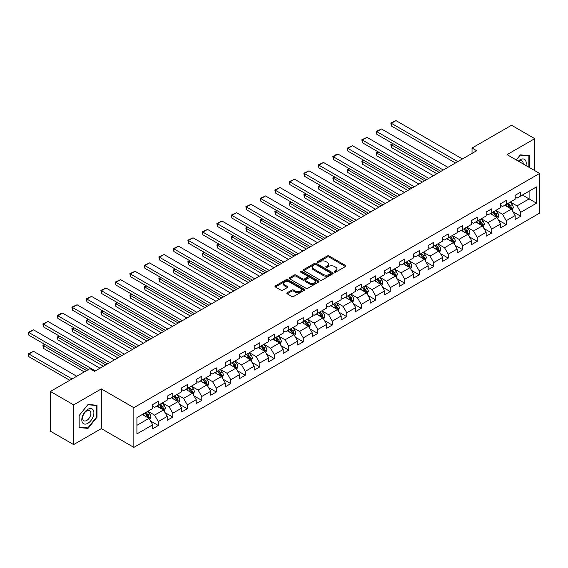 <?xml version="1.0" encoding="UTF-8"?>
<svg xmlns="http://www.w3.org/2000/svg" width="568" height="568" viewBox="0 0 568 568"><rect width="100%" height="100%" fill="white"/><g stroke="black" fill="none" stroke-linecap="round" stroke-linejoin="round"><path stroke-width="0.85" d="M334.524 272.107A0.902 0.518 0 0 0 335.802 272.107L345.493 266.513A1.292 0.745 0 0 0 345.869 265.987A1.292 0.745 0 0 0 345.493 265.462L329.071 255.983A1.292 0.745 0 0 0 327.246 255.983L317.555 261.578A0.902 0.518 0 0 0 317.292 261.947A0.902 0.518 0 0 0 317.555 262.317A0.902 0.518 0 0 0 318.833 262.317L320.089 261.592A4.125 2.386 0 0 1 325.925 261.592L327.296 262.38A4.125 2.386 0 0 1 328.503 264.063A4.125 2.386 0 0 1 327.296 265.753L326.039 266.477A0.902 0.518 0 0 0 325.776 266.839A0.902 0.518 0 0 0 326.039 267.209A0.902 0.518 0 0 0 327.317 267.209L328.567 266.484A4.125 2.386 0 0 1 334.41 266.484L335.773 267.279A4.125 2.386 0 0 1 336.987 268.962A4.125 2.386 0 0 1 335.773 270.645L334.524 271.369A0.902 0.518 0 0 0 334.254 271.738A0.902 0.518 0 0 0 334.524 272.107L334.524 271.369M287.202 292.74A1.292 0.745 0 0 0 286.826 293.265A1.292 0.745 0 0 0 287.202 293.791L291.81 296.453A1.292 0.745 0 0 0 293.635 296.453L304.398 290.241A1.292 0.745 0 0 0 304.775 289.716A1.292 0.745 0 0 0 304.398 289.183L287.976 279.704A1.292 0.745 0 0 0 286.151 279.704L275.388 285.924A1.292 0.745 0 0 0 275.011 286.45A1.292 0.745 0 0 0 275.388 286.975L280.954 290.184A1.292 0.745 0 0 0 282.779 290.184L287.387 287.529A1.292 0.745 0 0 0 287.763 287.003A1.292 0.745 0 0 0 287.387 286.471L284.625 284.88A3.451 1.995 0 0 1 283.617 283.475A3.451 1.995 0 0 1 285.747 281.629A3.451 1.995 0 0 1 289.502 282.062L300.316 288.303A3.451 1.995 0 0 1 301.324 289.716A3.451 1.995 0 0 1 299.194 291.554A3.451 1.995 0 0 1 295.431 291.121L293.635 290.085A1.292 0.745 0 0 0 291.81 290.085L287.202 292.74L287.202 293.791M101.324 388.902L73.634 404.892L50.396 391.473L50.396 431.183L73.634 444.595L101.324 428.606L133.849 447.385L133.849 407.682L101.324 388.902L101.324 428.606M534.765 170.634L534.765 138.656L507.075 154.645L539.6 173.425L133.849 407.682M534.765 138.656L511.534 125.244L472.036 148.042L472.036 153.41M50.396 391.473L89.893 368.675L94.544 371.358L476.687 150.726L472.036 148.042M320.174 280.074A1.292 0.745 0 0 0 321.999 280.074L332.763 273.861A1.292 0.745 0 0 0 333.146 273.336A1.292 0.745 0 0 0 332.763 272.81L316.348 263.325A1.292 0.745 0 0 0 314.523 263.325L303.759 269.544A1.292 0.745 0 0 0 303.383 270.07A1.292 0.745 0 0 0 303.759 270.595L320.174 280.074M300.969 272.306A0.902 0.518 0 0 1 301.885 272.434L318.563 282.062L307.813 288.267A1.292 0.745 0 0 1 305.996 288.267L289.574 278.781L294.181 276.147L294.181 275.068L289.574 277.731A1.292 0.745 0 0 0 289.197 278.256A1.292 0.745 0 0 0 289.574 278.781L289.574 277.731M294.181 276.147A1.292 0.745 0 0 1 296.006 276.147L296.006 275.068A1.292 0.745 0 0 0 294.181 275.068M296.006 275.068L302.666 278.916A1.292 0.745 0 0 0 304.491 278.916L307.544 277.149A1.292 0.745 0 0 0 307.92 276.623A1.292 0.745 0 0 0 307.544 276.098L300.607 272.093A0.902 0.518 0 0 1 300.344 271.724A0.902 0.518 0 0 1 300.905 271.248A0.902 0.518 0 0 1 301.885 271.362L318.584 280.997A1.292 0.745 0 0 1 318.96 281.522A1.292 0.745 0 0 1 318.584 282.048L318.584 280.997M133.849 447.385L539.6 213.128L539.6 173.425M150.534 421.016L158.294 425.496L158.294 421.577L167.212 416.422L167.212 420.341L172.793 417.125L172.793 413.206L181.71 408.058L181.71 411.97L187.291 408.754L187.291 404.835L196.209 399.687L196.209 403.6L201.789 400.383L201.789 396.464L210.707 391.316L210.707 395.229L216.287 392.012L216.287 388.093L225.205 382.946L225.205 386.865L230.778 383.641L230.778 379.722L239.703 374.575L239.703 378.494L245.277 375.27L245.277 371.358L254.201 366.204L254.201 370.123L259.775 366.9L259.775 362.987L268.7 357.833L268.7 361.752L274.273 358.529L274.273 354.617L283.198 349.462L283.198 353.381L288.771 350.165L288.771 346.246L297.696 341.091L297.696 345.01L303.269 341.794L303.269 337.875L312.194 332.727L312.194 336.639L317.768 333.423L317.768 329.504L326.692 324.356L326.692 328.269L332.266 325.052L332.266 321.133L341.183 315.986L341.183 319.898L346.764 316.681L346.764 312.762L355.682 307.615L355.682 311.534L361.262 308.31L361.262 304.391L370.18 299.244L370.18 303.163L375.76 299.939L375.76 296.027L384.678 290.873L384.678 294.792L390.259 291.569L390.259 287.656L399.176 282.502L399.176 286.421L404.757 283.198L404.757 279.286L413.674 274.131L413.674 278.05L419.248 274.834L419.248 270.915L428.173 265.76L428.173 269.679L433.746 266.463L433.746 262.544L442.671 257.389L442.671 261.308L448.244 258.092L448.244 254.173L457.169 249.025L457.169 252.938L462.742 249.721L462.742 245.802L471.667 240.654L471.667 244.567L477.241 241.35L477.241 237.431L486.165 232.284L486.165 236.196L491.739 232.979L491.739 229.06L500.664 223.913L500.664 227.832L506.237 224.608L506.237 220.689L515.162 215.542L515.162 219.461L520.735 216.238L520.735 212.326L536.533 203.202L536.533 186.893L529.099 191.182L529.099 198.906L536.533 203.202M158.294 425.496L152.714 428.712L152.714 424.793L136.916 433.916L136.916 417.608L152.714 408.484L152.714 404.565L158.294 401.349L158.294 405.268L167.212 400.113L167.212 396.194L172.793 392.978L172.793 396.897L181.71 391.743L181.71 387.83L187.291 384.607L187.291 388.526L196.209 383.372L196.209 379.459L201.789 376.236L201.789 380.155L210.707 375.001L210.707 371.089L216.287 367.865L216.287 371.784L225.205 366.637L225.205 362.718L230.778 359.494L230.778 363.413L239.703 358.266L239.703 354.347L245.277 351.13L245.277 355.043L254.201 349.895L254.201 345.976L259.775 342.76L259.775 346.672L268.7 341.524L268.7 337.605L274.273 334.389L274.273 338.301L283.198 333.153L283.198 329.234L288.771 326.018L288.771 329.937L297.696 324.782L297.696 320.863L303.269 317.647L303.269 321.566L312.194 316.411L312.194 312.492L317.768 309.276L317.768 313.195L326.692 308.041L326.692 304.128L332.266 300.905L332.266 304.824L341.183 299.67L341.183 295.758L346.764 292.534L346.764 296.453L355.682 291.299L355.682 287.387L361.262 284.163L361.262 288.082L370.18 282.935L370.18 279.016L375.76 275.799L375.76 279.712L384.678 274.564L384.678 270.645L390.259 267.429L390.259 271.341L399.176 266.193L399.176 262.274L404.757 259.058L404.757 262.97L413.674 257.822L413.674 253.903L419.248 250.687L419.248 254.599L428.173 249.451L428.173 245.532L433.746 242.316L433.746 246.235L442.671 241.081L442.671 237.161L448.244 233.945L448.244 237.864L457.169 232.71L457.169 228.797L462.742 225.574L462.742 229.493L471.667 224.339L471.667 220.427L477.241 217.203L477.241 221.122L486.165 215.968L486.165 212.056L491.739 208.832L491.739 212.751L500.664 207.604L500.664 203.685L506.237 200.461L506.237 204.381L515.162 199.233L515.162 195.314L520.735 192.098L520.735 196.01L536.533 186.893M156.803 406.12L163.499 409.99L154.574 415.137L147.886 411.275M152.714 406.34L154.574 407.412L158.294 405.268M154.574 415.137L158.294 421.577M163.499 409.99L167.212 416.422M171.302 397.756L177.997 401.619L169.072 406.766L162.384 402.904M167.212 397.969L169.072 399.041L172.793 396.897M169.072 406.766L172.793 413.206M177.997 401.619L181.71 408.058M185.8 389.385L192.495 393.248L183.571 398.395L176.882 394.533M181.71 389.598L183.571 390.67L187.291 388.526M183.571 398.395L187.291 404.835M192.495 393.248L196.209 399.687M200.298 381.014L206.993 384.877L198.069 390.024L191.381 386.162M196.209 381.227L198.069 382.3L201.789 380.155M198.069 390.024L201.789 396.464M206.993 384.877L210.707 391.316M214.796 372.644L221.492 376.506L212.567 381.66L205.879 377.791M210.707 372.856L212.567 373.929L216.287 371.784M212.567 381.66L216.287 388.093M221.492 376.506L225.205 382.946M229.294 364.273L235.983 368.135L227.065 373.29L220.37 369.42M225.205 364.486L227.065 365.558L230.778 363.413M227.065 373.29L230.778 379.722M235.983 368.135L239.703 374.575M243.793 355.902L250.481 359.764L241.563 364.919L234.868 361.056M239.703 356.115L241.563 357.187L245.277 355.043M241.563 364.919L245.277 371.358M250.481 359.764L254.201 366.204M258.291 347.531L264.979 351.393L256.061 356.548L249.366 352.685M254.201 347.744L256.061 348.823L259.775 346.672M256.061 356.548L259.775 362.987M264.979 351.393L268.7 357.833M272.789 339.16L279.477 343.022L270.56 348.177L263.864 344.314M268.7 339.38L270.56 340.452L274.273 338.301M270.56 348.177L274.273 354.617M279.477 343.022L283.198 349.462M287.287 330.789L293.976 334.659L285.058 339.806L278.363 335.944M283.198 331.009L285.058 332.081L288.771 329.937M285.058 339.806L288.771 346.246M293.976 334.659L297.696 341.091M301.786 322.425L308.474 326.288L299.549 331.435L292.861 327.573M297.696 322.638L299.549 323.71L303.269 321.566M299.549 331.435L303.269 337.875M308.474 326.288L312.194 332.727M316.284 314.054L322.972 317.917L314.047 323.064L307.359 319.202M312.194 314.267L314.047 315.339L317.768 313.195M314.047 323.064L317.768 329.504M322.972 317.917L326.692 324.356M330.775 305.683L337.47 309.546L328.545 314.693L321.857 310.831M326.692 305.896L328.545 306.969L332.266 304.824M328.545 314.693L332.266 321.133M337.47 309.546L341.183 315.986M345.273 297.312L351.968 301.175L343.044 306.322L336.355 302.46M341.183 297.525L343.044 298.598L346.764 296.453M343.044 306.322L346.764 312.762M351.968 301.175L355.682 307.615M359.771 288.942L366.466 292.804L357.542 297.959L350.854 294.089M355.682 289.155L357.542 290.227L361.262 288.082M357.542 297.959L361.262 304.391M366.466 292.804L370.18 299.244M374.269 280.571L380.965 284.433L372.04 289.588L365.352 285.725M370.18 280.784L372.04 281.856L375.76 279.712M372.04 289.588L375.76 296.027M380.965 284.433L384.678 290.873M388.768 272.2L395.463 276.062L386.538 281.217L379.85 277.354M384.678 272.413L386.538 273.492L390.259 271.341M386.538 281.217L390.259 287.656M395.463 276.062L399.176 282.502M403.266 263.829L409.961 267.691L401.036 272.846L394.341 268.983M399.176 264.049L401.036 265.121L404.757 262.97M401.036 272.846L404.757 279.286M409.961 267.691L413.674 274.131M417.764 255.458L424.452 259.327L415.535 264.475L408.839 260.613M413.674 255.678L415.535 256.75L419.248 254.599M415.535 264.475L419.248 270.915M424.452 259.327L428.173 265.76M432.262 247.094L438.95 250.957L430.033 256.104L423.337 252.242M428.173 247.307L430.033 248.379L433.746 246.235M430.033 256.104L433.746 262.544M438.95 250.957L442.671 257.389M446.76 238.723L453.449 242.586L444.531 247.733L437.836 243.871M442.671 238.936L444.531 240.008L448.244 237.864M444.531 247.733L448.244 254.173M453.449 242.586L457.169 249.025M461.259 230.352L467.947 234.215L459.029 239.362L452.334 235.5M457.169 230.565L459.029 231.637L462.742 229.493M459.029 239.362L462.742 245.802M467.947 234.215L471.667 240.654M475.757 221.981L482.445 225.844L473.527 230.991L466.832 227.129M471.667 222.194L473.527 223.267L477.241 221.122M473.527 230.991L477.241 237.431M482.445 225.844L486.165 232.284M490.255 213.611L496.943 217.473L488.019 222.628L481.33 218.758M486.165 213.824L488.019 214.896L491.739 212.751M488.019 222.628L491.739 229.06M496.943 217.473L500.664 223.913M504.753 205.24L511.441 209.102L502.517 214.257L495.829 210.394M500.664 205.453L502.517 206.525L506.237 204.381M502.517 214.257L506.237 220.689M511.441 209.102L515.162 215.542M522.404 195.044L529.099 198.906L517.015 205.886L510.327 202.023M515.162 197.082L517.015 198.161L520.735 196.01M517.015 205.886L520.735 212.326M73.634 404.892L73.634 444.595M136.916 425.333L149.001 418.353L142.305 414.491M149.001 418.353L152.714 424.793M512.975 211.757L520.735 216.238M498.477 220.128L506.237 224.608M483.979 228.499L491.739 232.979M469.48 236.87L477.241 241.35M454.982 245.241L462.742 249.721M440.484 253.612L448.244 258.092M425.986 261.983L433.746 266.463M411.488 270.354L419.248 274.834M396.996 278.718L404.757 283.198M382.498 287.089L390.259 291.569M368 295.459L375.76 299.939M353.502 303.83L361.262 308.31M339.004 312.201L346.764 316.681M324.505 320.572L332.266 325.052M310.007 328.943L317.768 333.423M295.509 337.314L303.269 341.794M281.011 345.685L288.771 350.165M266.513 354.049L274.273 358.529M252.014 362.419L259.775 366.9M237.516 370.79L245.277 375.27M223.025 379.161L230.778 383.641M208.527 387.532L216.287 392.012M194.029 395.903L201.789 400.383M179.531 404.274L187.291 408.754M165.032 412.645L172.793 417.125M529.333 167.496L529.333 155.667L520.366 154.865L516.269 159.956L520.174 155.128L528.865 155.909L528.865 167.226M79.066 427.583L88.033 428.386L97 417.224L97 405.268L88.033 404.466L79.066 415.627L79.066 427.583M96.539 416.955L97 417.224M87.089 427.839L88.033 428.386M334.886 272.235L335.773 271.724A4.125 2.386 0 0 0 336.987 270.034L336.987 268.962M328.503 264.063L328.503 265.135A4.125 2.386 0 0 1 327.296 266.825L326.401 267.336M345.472 266.527L329.071 257.055A1.292 0.745 0 0 0 327.246 257.055L317.917 262.444M332.749 273.868L316.348 264.397A1.292 0.745 0 0 0 314.523 264.397L303.774 270.602M330.484 273.705A0.902 0.518 0 0 0 330.746 273.336A0.902 0.518 0 0 0 330.484 272.967L316.071 264.645A0.902 0.518 0 0 0 314.793 264.645L313.472 265.405A4.125 2.386 0 0 0 312.265 267.095A4.125 2.386 0 0 0 313.472 268.778L323.327 274.465A4.125 2.386 0 0 0 329.163 274.465L330.484 273.705L330.484 274.777A0.902 0.518 0 0 0 330.746 274.408L330.746 273.336M312.265 267.095L312.265 268.167A4.125 2.386 0 0 0 313.472 269.85L313.472 268.778M330.484 274.777L329.163 275.537A4.125 2.386 0 0 1 323.327 275.537L313.472 269.85M296.006 276.147L302.666 279.988A1.292 0.745 0 0 0 304.491 279.988L307.544 278.228A1.292 0.745 0 0 0 307.92 277.695L307.92 276.623M309.574 282.907A3.451 1.995 0 0 0 313.33 283.34A3.451 1.995 0 0 0 315.467 281.494A3.451 1.995 0 0 0 314.452 280.088L310.646 277.887A1.292 0.745 0 0 0 308.822 277.887L305.761 279.655A1.292 0.745 0 0 0 305.385 280.18A1.292 0.745 0 0 0 305.761 280.706L309.574 282.907L309.574 283.979A3.451 1.995 0 0 0 313.33 284.412A3.451 1.995 0 0 0 315.467 282.573L315.467 281.494M305.385 280.18L305.385 281.252A1.292 0.745 0 0 0 305.761 281.778L305.761 280.706M309.574 283.979L305.761 281.778M301.324 289.716L301.324 290.788A3.451 1.995 0 0 1 299.194 292.626A3.451 1.995 0 0 1 295.431 292.193L293.635 291.157A1.292 0.745 0 0 0 291.81 291.157L287.216 293.805M283.617 283.475L283.617 284.547A3.451 1.995 0 0 0 284.625 285.952L284.625 284.88M287.365 287.536L284.625 285.952M304.377 290.248L287.976 280.777A1.292 0.745 0 0 0 286.151 280.777L275.402 286.982M512.173 210.373L513.28 207.59A3.486 2.009 -120 0 0 512.173 204.622L510.249 202.066M506.904 206.489L505.605 204.75M439.185 172.374L391.352 144.762L391.352 147.446L436.863 173.716M510.902 208.79L511.399 207.739A3.486 2.009 -120 0 0 510.405 205.644L508.488 203.081M507.615 203.585L509.737 206.425A1.775 1.022 60 0 1 510.064 206.965L511.399 207.739M507.373 203.727L509.29 206.291A3.486 2.009 60 0 1 510.284 208.385M393.12 143.739L391.352 144.762L390.841 144.464L392.609 143.448M391.352 147.446L390.841 144.464M457.772 161.646L391.352 123.299L391.352 125.982L455.451 162.988M462.416 158.962L396.002 120.615L391.352 123.299L390.841 123L396.002 120.615M391.352 125.982L390.841 123M528.29 155.575L528.865 155.909M525.925 165.529A8.541 4.934 120 0 0 524.449 159.317A8.541 4.934 120 0 0 518.328 161.142M523.206 163.96A5.85 3.38 120 0 0 521.999 161.014A5.85 3.38 120 0 0 518.854 161.44M87.848 423.295A8.541 4.934 120 0 0 93.89 412.829A8.541 4.934 120 0 0 87.848 409.343A8.541 4.934 120 0 0 81.806 419.809A8.541 4.934 120 0 0 87.848 423.295M86.748 420.455A5.85 3.38 120 0 0 90.568 415.307A5.85 3.38 120 0 0 89.673 410.621A5.85 3.38 120 0 0 86.748 410.905A5.85 3.38 120 0 0 82.928 416.06A5.85 3.38 120 0 0 83.823 420.746A5.85 3.38 120 0 0 86.748 420.455M79.158 415.542L87.848 404.735L96.539 405.509L96.539 417.097L87.848 427.903L79.158 427.129L79.144 415.535M95.964 405.176L96.539 405.509M497.675 218.744L498.782 215.961A3.486 2.009 -120 0 0 497.675 212.993L495.75 210.437M492.413 214.853L491.107 213.114M424.686 180.745L376.854 153.133L376.854 155.817L422.365 182.087M496.404 217.161L496.901 216.11A3.486 2.009 -120 0 0 495.907 214.015L493.99 211.452M493.116 211.956L495.246 214.796A1.775 1.022 60 0 1 495.566 215.336L496.901 216.11M492.875 212.098L494.792 214.654A3.486 2.009 60 0 1 495.786 216.756M378.622 152.11L376.854 153.133L376.343 152.835L378.11 151.819M376.854 155.817L376.343 152.835M483.183 227.115L484.284 224.332A3.486 2.009 -120 0 0 483.176 221.364L481.259 218.801M477.915 223.224L476.609 221.484M410.188 189.116L362.356 161.504L362.356 164.18L407.867 190.457M481.905 225.531L482.402 224.481A3.486 2.009 -120 0 0 481.408 222.386L479.491 219.823M478.618 220.327L480.748 223.167A1.775 1.022 60 0 1 481.068 223.707L482.402 224.481M478.377 220.469L480.294 223.025A3.486 2.009 60 0 1 481.288 225.12M364.123 160.481L362.356 161.504L361.844 161.206L363.612 160.183M362.356 164.18L361.844 161.206M443.274 170.017L376.854 131.669L376.854 134.353L440.953 171.358M447.918 167.333L381.504 128.986L376.854 131.669L376.343 131.371L381.504 128.986M376.854 134.353L376.343 131.371M428.776 178.387L362.356 140.04L362.356 142.724L426.454 179.729M433.427 175.704L367.006 137.357L362.356 140.04L361.844 139.742L367.006 137.357M362.356 142.724L361.844 139.742M468.685 235.486L469.786 232.702A3.486 2.009 -120 0 0 468.678 229.735L466.761 227.172M463.417 231.595L462.111 229.855M395.69 197.486L347.857 169.875L347.857 172.551L393.368 198.828M467.407 233.902L467.904 232.852A3.486 2.009 -120 0 0 466.91 230.757L464.993 228.194M464.12 228.698L466.25 231.538A1.775 1.022 60 0 1 466.569 232.078L467.904 232.852M463.878 228.84L465.795 231.396A3.486 2.009 60 0 1 466.79 233.491M349.625 168.852L347.857 169.875L347.346 169.576L349.114 168.554M347.857 172.551L347.346 169.576M454.187 243.857L455.287 241.073A3.486 2.009 -120 0 0 454.18 238.106L452.263 235.542M448.919 239.966L447.612 238.226M381.192 205.857L333.359 178.238L333.359 180.922L378.87 207.199M452.909 242.273L453.413 241.222A3.486 2.009 -120 0 0 452.412 239.121L450.495 236.565M449.622 237.069L451.752 239.909A1.775 1.022 60 0 1 452.071 240.449L453.413 241.222M449.38 237.211L451.297 239.767A3.486 2.009 60 0 1 452.291 241.861M335.127 177.223L333.359 178.238L332.848 177.947L334.616 176.925M333.359 180.922L332.848 177.947M439.689 252.227L440.789 249.444A3.486 2.009 -120 0 0 439.682 246.476L437.765 243.913M434.421 248.337L433.114 246.597M366.694 214.228L318.861 186.609L318.861 189.293L364.372 215.57M438.411 250.644L438.915 249.586A3.486 2.009 -120 0 0 437.914 247.492L435.997 244.936M435.123 245.44L437.253 248.28A1.775 1.022 60 0 1 437.573 248.819L438.915 249.586M434.882 245.575L436.799 248.138A3.486 2.009 60 0 1 437.8 250.232M320.629 185.594L318.861 186.609L318.35 186.318L320.118 185.296M318.861 189.293L318.35 186.318M414.278 186.758L347.857 148.411L347.857 151.095L411.956 188.1M418.928 184.075L352.508 145.727L347.857 148.411L347.346 148.113L352.508 145.727M347.857 151.095L347.346 148.113M399.78 195.129L333.359 156.782L333.359 159.459L397.458 196.464M404.43 192.446L338.01 154.098L333.359 156.782L332.848 156.484L336.1 154.602L338.01 154.098M333.359 159.459L332.848 156.484M385.281 203.493L318.861 165.146L318.861 167.83L382.96 204.835M389.932 200.816L323.511 162.469L318.861 165.146L318.35 164.855L323.511 162.469M318.861 167.83L318.35 164.855M370.783 211.864L304.37 173.517L304.37 176.201L368.462 213.206M375.434 209.18L309.013 170.833L304.37 173.517L303.859 173.226L309.013 170.833M304.37 176.201L303.859 173.226M356.285 220.235L289.872 181.888L289.872 184.572L353.963 221.577M360.936 217.551L294.515 179.204L289.872 181.888L289.361 181.597L294.515 179.204M289.872 184.572L289.361 181.597M341.794 228.606L275.373 190.259L275.373 192.942L339.465 229.948M346.437 225.922L280.017 187.575L275.373 190.259L274.862 189.968L280.017 187.575M275.373 192.942L274.862 189.968M327.296 236.977L260.875 198.63L260.875 201.313L324.967 238.319M331.939 234.293L265.519 195.946L260.875 198.63L260.364 198.331L265.519 195.946M260.875 201.313L260.364 198.331M312.798 245.348L246.377 207L246.377 209.684L310.469 246.689M317.441 242.664L251.02 204.317L246.377 207L245.866 206.702L251.02 204.317M246.377 209.684L245.866 206.702M298.299 253.719L231.879 215.371L231.879 218.055L295.978 255.06M302.943 251.035L236.522 212.688L231.879 215.371L231.368 215.073L236.522 212.688M231.879 218.055L231.368 215.073M283.801 262.089L217.381 223.742L217.381 226.426L281.479 263.431M288.445 259.406L222.024 221.059L217.381 223.742L216.869 223.444L222.024 221.059M217.381 226.426L216.869 223.444M269.303 270.46L202.882 232.113L202.882 234.79L266.981 271.795M273.946 267.776L207.533 229.429L202.882 232.113L202.371 231.815L207.533 229.429M202.882 234.79L202.371 231.815M254.805 278.824L188.384 240.477L188.384 243.161L252.483 280.166M259.448 276.147L193.035 237.8L188.384 240.477L187.873 240.186L193.035 237.8M188.384 243.161L187.873 240.186M240.307 287.195L173.886 248.848L173.886 251.532L237.985 288.537M244.957 284.518L178.537 246.171L173.886 248.848L173.375 248.557L178.537 246.171M173.886 251.532L173.375 248.557M225.808 295.566L159.388 257.219L159.388 259.903L223.487 296.908M230.459 292.882L164.038 254.535L159.388 257.219L158.877 256.928L164.038 254.535M159.388 259.903L158.877 256.928M211.31 303.937L144.89 265.59L144.89 268.274L208.989 305.279M215.961 301.253L149.54 262.906L144.89 265.59L144.379 265.299L149.54 262.906M144.89 268.274L144.379 265.299M196.812 312.308L130.392 273.961L130.392 276.644L194.49 313.65M201.462 309.624L135.042 271.277L130.392 273.961L129.88 273.662L135.042 271.277M130.392 276.644L129.88 273.662M182.314 320.679L115.9 282.331L115.9 285.015L179.992 322.02M186.964 317.995L120.544 279.648L115.9 282.331L115.389 282.033L120.544 279.648M115.9 285.015L115.389 282.033M167.816 329.049L101.402 290.702L101.402 293.386L165.494 330.391M172.466 326.366L106.046 288.019L101.402 290.702L100.891 290.404L106.046 288.019M101.402 293.386L100.891 290.404M153.324 337.42L86.904 299.073L86.904 301.757L150.996 338.762M157.968 334.737L91.547 296.389L86.904 299.073L86.393 298.775L91.547 296.389M86.904 301.757L86.393 298.775M425.191 260.598L426.298 257.808A3.486 2.009 -120 0 0 425.183 254.847L423.266 252.284M419.922 256.708L418.616 254.968M352.195 222.599L304.37 194.98L304.37 197.664L349.874 223.941M423.92 259.015L424.417 257.957A3.486 2.009 -120 0 0 423.416 255.863L421.499 253.307M420.625 253.811L422.755 256.651A1.775 1.022 60 0 1 423.075 257.19L424.417 257.957M420.384 253.946L422.301 256.509A3.486 2.009 60 0 1 423.302 258.603M306.131 193.965L304.37 194.98L303.859 194.689L305.619 193.667M304.37 197.664L303.859 194.689M410.692 268.969L411.8 266.179A3.486 2.009 -120 0 0 410.685 263.218L408.768 260.655M405.424 265.079L404.118 263.339M337.704 230.97L289.872 203.351L289.872 206.035L335.376 232.312M409.421 267.386L409.918 266.328A3.486 2.009 -120 0 0 408.917 264.234L407 261.678M406.127 262.175L408.257 265.022A1.775 1.022 60 0 1 408.577 265.554L409.918 266.328M405.886 262.317L407.803 264.88A3.486 2.009 60 0 1 408.804 266.974M291.632 202.329L289.872 203.351L289.361 203.06L291.121 202.038M289.872 206.035L289.361 203.06M396.194 277.333L397.302 274.55A3.486 2.009 -120 0 0 396.187 271.582L394.27 269.026M390.926 273.449L389.627 271.71M323.206 239.341L275.373 211.722L275.373 214.406L320.877 240.676M394.923 275.75L395.42 274.699A3.486 2.009 -120 0 0 394.419 272.604L392.502 270.041M391.629 270.546L393.759 273.385A1.775 1.022 60 0 1 394.085 273.925L395.42 274.699M391.387 270.688L393.305 273.251A3.486 2.009 60 0 1 394.306 275.345M277.134 210.7L275.373 211.722L274.862 211.424L276.623 210.409M275.373 214.406L274.862 211.424M381.696 285.704L382.804 282.921A3.486 2.009 -120 0 0 381.689 279.953L379.772 277.397M376.428 281.82L375.128 280.081M308.708 247.705L260.875 220.093L260.875 222.777L306.379 249.047M380.425 284.121L380.922 283.07A3.486 2.009 -120 0 0 379.928 280.975L378.004 278.412M377.131 278.916L379.261 281.756A1.775 1.022 60 0 1 379.587 282.296L380.922 283.07M376.889 279.058L378.806 281.621A3.486 2.009 60 0 1 379.807 283.716M262.636 219.071L260.875 220.093L260.364 219.795L262.125 218.779M260.875 222.777L260.364 219.795M367.198 294.075L368.305 291.292A3.486 2.009 -120 0 0 367.191 288.324L365.274 285.768M361.93 290.184L360.63 288.445M294.21 256.076L246.377 228.464L246.377 231.148L291.888 257.418M365.927 292.492L366.424 291.441A3.486 2.009 -120 0 0 365.43 289.346L363.506 286.783M362.64 287.287L364.762 290.127A1.775 1.022 60 0 1 365.089 290.667L366.424 291.441M362.391 287.429L364.315 289.992A3.486 2.009 60 0 1 365.309 292.087M248.145 227.441L246.377 228.464L245.866 228.166L247.634 227.15M246.377 231.148L245.866 228.166M352.7 302.446L353.807 299.663A3.486 2.009 -120 0 0 352.692 296.695L350.775 294.139M347.431 298.555L346.132 296.815M279.712 264.447L231.879 236.835L231.879 239.519L277.39 265.788M351.429 300.863L351.926 299.812A3.486 2.009 -120 0 0 350.932 297.717L349.015 295.154M348.141 295.658L350.264 298.498A1.775 1.022 60 0 1 350.591 299.038L351.926 299.812M347.893 295.8L349.817 298.356A3.486 2.009 60 0 1 350.811 300.451M233.647 235.812L231.879 236.835L231.368 236.536L233.136 235.514M231.879 239.519L231.368 236.536M338.201 310.817L339.309 308.034A3.486 2.009 -120 0 0 338.194 305.066L336.277 302.503M332.933 306.926L331.634 305.186M265.213 272.817L217.381 245.206L217.381 247.882L262.892 274.159M336.93 309.233L337.428 308.183A3.486 2.009 -120 0 0 336.433 306.088L334.516 303.525M333.643 304.029L335.766 306.869A1.775 1.022 60 0 1 336.093 307.409L337.428 308.183M333.402 304.171L335.319 306.727A3.486 2.009 60 0 1 336.313 308.822M219.149 244.183L217.381 245.206L216.869 244.907L218.637 243.885M217.381 247.882L216.869 244.907M323.703 319.188L324.811 316.404A3.486 2.009 -120 0 0 323.703 313.437L321.779 310.873M318.435 315.297L317.136 313.557M250.715 281.188L202.882 253.569L202.882 256.253L248.394 282.53M322.432 317.604L322.929 316.553A3.486 2.009 -120 0 0 321.935 314.459L320.018 311.896M319.145 312.4L321.275 315.24A1.775 1.022 60 0 1 321.594 315.78L322.929 316.553M318.904 312.542L320.821 315.098A3.486 2.009 60 0 1 321.815 317.192M204.65 252.554L202.882 253.569L202.371 253.278L204.139 252.256M202.882 256.253L202.371 253.278M309.205 327.558L310.313 324.775A3.486 2.009 -120 0 0 309.205 321.808L307.281 319.244M303.944 323.668L302.637 321.928M236.217 289.559L188.384 261.94L188.384 264.624L233.895 290.901M307.934 325.975L308.431 324.917A3.486 2.009 -120 0 0 307.437 322.823L305.52 320.267M304.647 320.771L306.777 323.611A1.775 1.022 60 0 1 307.096 324.15L308.431 324.917M304.405 320.906L306.322 323.469A3.486 2.009 60 0 1 307.316 325.563M190.152 260.925L188.384 261.94L187.873 261.649L189.641 260.627M188.384 264.624L187.873 261.649M294.714 335.929L295.814 333.139A3.486 2.009 -120 0 0 294.707 330.178L292.79 327.615M289.446 332.039L288.139 330.299M221.719 297.93L173.886 270.311L173.886 272.995L219.397 299.272M293.436 334.346L293.933 333.288A3.486 2.009 -120 0 0 292.939 331.194L291.022 328.638M290.149 329.142L292.279 331.982A1.775 1.022 60 0 1 292.598 332.521L293.933 333.288M289.907 329.277L291.824 331.84A3.486 2.009 60 0 1 292.818 333.934M175.654 269.296L173.886 270.311L173.375 270.02L175.143 268.998M173.886 272.995L173.375 270.02M280.216 344.3L281.316 341.51A3.486 2.009 -120 0 0 280.209 338.549L278.292 335.986M274.947 340.409L273.641 338.67M207.221 306.301L159.388 278.682L159.388 281.366L204.899 307.643M278.938 342.717L279.435 341.659A3.486 2.009 -120 0 0 278.441 339.565L276.524 337.009M275.65 337.513L277.78 340.353A1.775 1.022 60 0 1 278.1 340.892L279.435 341.659M275.409 337.648L277.326 340.211A3.486 2.009 60 0 1 278.32 342.305M161.156 277.667L159.388 278.682L158.877 278.391L160.645 277.369M159.388 281.366L158.877 278.391M265.717 352.664L266.818 349.881A3.486 2.009 -120 0 0 265.71 346.92L263.793 344.357M260.449 348.78L259.143 347.041M192.722 314.672L144.89 287.053L144.89 289.737L190.401 316.007M264.439 351.088L264.944 350.03A3.486 2.009 -120 0 0 263.942 347.935L262.026 345.372M261.152 345.876L263.282 348.716A1.775 1.022 60 0 1 263.602 349.256L264.944 350.03M260.911 346.019L262.828 348.582A3.486 2.009 60 0 1 263.829 350.676M146.658 286.031L144.89 287.053L144.379 286.755L146.146 285.739M144.89 289.737L144.379 286.755M251.219 361.035L252.32 358.252A3.486 2.009 -120 0 0 251.212 355.284L249.295 352.728M245.951 357.151L244.645 355.412M178.224 323.036L130.392 295.424L130.392 298.108L175.903 324.378M249.941 359.452L250.445 358.401A3.486 2.009 -120 0 0 249.444 356.306L247.527 353.743M246.654 354.247L248.784 357.087A1.775 1.022 60 0 1 249.103 357.627L250.445 358.401M246.413 354.389L248.33 356.952A3.486 2.009 60 0 1 249.331 359.047M132.159 294.401L130.392 295.424L129.88 295.126L131.648 294.11M130.392 298.108L129.88 295.126M236.721 369.406L237.829 366.623A3.486 2.009 -120 0 0 236.714 363.655L234.797 361.099M231.453 365.515L230.146 363.783M163.733 331.407L115.9 303.795L115.9 306.479L161.404 332.749M235.45 367.823L235.947 366.772A3.486 2.009 -120 0 0 234.946 364.677L233.029 362.114M232.156 362.618L234.286 365.458A1.775 1.022 60 0 1 234.605 365.998L235.947 366.772M231.914 362.76L233.831 365.323A3.486 2.009 60 0 1 234.832 367.418M117.661 302.772L115.9 303.795L115.389 303.497L117.15 302.481M115.9 306.479L115.389 303.497M222.223 377.777L223.331 374.994A3.486 2.009 -120 0 0 222.216 372.026L220.299 369.47M216.955 373.886L215.648 372.146M149.235 339.778L101.402 312.166L101.402 314.849L146.906 341.119M220.952 376.193L221.449 375.143A3.486 2.009 -120 0 0 220.448 373.048L218.531 370.485M217.658 370.989L219.788 373.829A1.775 1.022 60 0 1 220.107 374.369L221.449 375.143M217.416 371.131L219.333 373.687A3.486 2.009 60 0 1 220.334 375.782M103.163 311.143L101.402 312.166L100.891 311.868L102.652 310.852M101.402 314.849L100.891 311.868M207.725 386.148L208.832 383.365A3.486 2.009 -120 0 0 207.718 380.397L205.801 377.834M202.456 382.257L201.157 380.517M134.737 348.149L86.904 320.537L86.904 323.213L132.408 349.49M206.454 384.564L206.951 383.514A3.486 2.009 -120 0 0 205.95 381.419L204.033 378.856M203.159 379.36L205.289 382.2A1.775 1.022 60 0 1 205.616 382.74L206.951 383.514M202.918 379.502L204.835 382.058A3.486 2.009 60 0 1 205.836 384.153M88.665 319.514L86.904 320.537L86.393 320.238L88.154 319.216M86.904 323.213L86.393 320.238M193.226 394.519L194.334 391.735A3.486 2.009 -120 0 0 193.219 388.768L191.302 386.204M187.958 390.628L186.659 388.888M120.238 356.519L72.406 328.9L72.406 331.584L117.917 357.861M191.956 392.935L192.453 391.885A3.486 2.009 -120 0 0 191.459 389.79L189.534 387.227M188.668 387.731L190.791 390.571A1.775 1.022 60 0 1 191.118 391.111L192.453 391.885M188.42 387.873L190.337 390.429A3.486 2.009 60 0 1 191.338 392.524M74.167 327.885L72.406 328.9L71.895 328.609L73.655 327.587M72.406 331.584L71.895 328.609M178.728 402.889L179.836 400.106A3.486 2.009 -120 0 0 178.721 397.139L176.804 394.575M173.46 398.999L172.161 397.259M105.74 364.89L57.908 337.271L57.908 339.955L103.419 366.232M177.457 401.306L177.954 400.248A3.486 2.009 -120 0 0 176.96 398.154L175.036 395.598M174.17 396.102L176.293 398.942A1.775 1.022 60 0 1 176.62 399.481L177.954 400.248M173.922 396.244L175.846 398.8A3.486 2.009 60 0 1 176.84 400.894M59.675 336.256L57.908 337.271L57.396 336.98L59.164 335.958M57.908 339.955L57.396 336.98M164.23 411.26L165.338 408.47A3.486 2.009 -120 0 0 164.223 405.509L162.306 402.946M158.962 407.37L157.663 405.63M86.592 370.577L43.409 345.642L43.409 348.326L84.27 371.919M162.959 409.677L163.456 408.619A3.486 2.009 -120 0 0 162.462 406.525L160.545 403.969M159.672 404.473L161.795 407.313A1.775 1.022 60 0 1 162.121 407.852L163.456 408.619M159.423 404.608L161.347 407.171A3.486 2.009 60 0 1 162.341 409.265M45.177 344.627L43.409 345.642L42.898 345.351L44.666 344.329M43.409 348.326L42.898 345.351M149.732 419.631L150.839 416.841A3.486 2.009 -120 0 0 149.725 413.88L147.808 411.317M72.1 378.948L28.911 354.013L33.555 351.329L76.744 376.264M144.464 415.74L143.164 414.001M28.911 356.697L28.4 354.794L28.4 353.722L28.911 354.013L28.911 356.697L69.772 380.29M148.461 418.048L148.958 416.99A3.486 2.009 -120 0 0 147.964 414.896L146.047 412.34M145.174 412.844L147.297 415.684A1.775 1.022 60 0 1 147.623 416.223L148.958 416.99M144.932 412.979L146.849 415.542A3.486 2.009 60 0 1 147.843 417.636M28.4 353.722L33.555 351.329M138.826 345.791L72.406 307.444L72.406 310.121L136.498 347.133M143.47 343.107L77.049 304.76L72.406 307.444L71.895 307.146L77.049 304.76M72.406 310.121L71.895 307.146M124.328 354.155L57.908 315.815L57.908 318.492L121.999 355.497M128.971 351.478L62.551 313.131L57.908 315.815L57.396 315.517L60.648 313.635L62.551 313.131M57.908 318.492L57.396 315.517M109.83 362.526L43.409 324.179L43.409 326.863L107.508 363.868M114.473 359.849L48.053 321.502L43.409 324.179L42.898 323.888L48.053 321.502M43.409 326.863L42.898 323.888M95.332 370.897L28.911 332.55L28.911 335.234L88.359 369.555M99.975 368.213L33.555 329.866L28.911 332.55L28.4 332.259L33.555 329.866M28.911 335.234L28.4 332.259M335.773 271.724L335.773 270.645M326.039 267.209L326.039 266.477M327.296 266.825L327.296 265.753M317.555 262.317L317.555 261.578M327.246 257.055L327.246 255.983M329.071 257.055L329.071 255.983M345.493 266.513L345.493 265.462M303.759 270.595L303.759 269.544M314.523 264.397L314.523 263.325M316.348 264.397L316.348 263.325M332.763 273.861L332.763 272.81M323.327 275.537L323.327 274.465M329.163 275.537L329.163 274.465M302.666 279.988L302.666 278.916M304.491 279.988L304.491 278.916M307.544 278.228L307.544 277.149M301.885 272.434L301.885 271.362M291.81 291.157L291.81 290.085M293.635 291.157L293.635 290.085M295.431 292.193L295.431 291.121M287.387 287.529L287.387 286.471M275.388 286.975L275.388 285.924M286.151 280.777L286.151 279.704M287.976 280.777L287.976 279.704M304.398 290.241L304.398 289.183M511.101 208.903L513.259 207.661M510.405 205.644L512.173 204.622M507.927 207.071L509.29 206.291M496.602 217.274L498.761 216.025M495.907 214.015L497.675 212.993M493.429 215.442L494.792 214.654M482.104 225.645L484.263 224.395M481.408 222.386L483.176 221.364M478.93 223.813L480.294 223.025M467.606 234.016L469.764 232.766M466.91 230.757L468.678 229.735M464.432 232.184L465.795 231.396M453.108 242.387L455.266 241.137M452.412 239.121L454.18 238.106M449.934 240.555L451.297 239.767M438.61 250.758L440.768 249.508M437.914 247.492L439.682 246.476M435.436 248.926L436.799 248.138M424.111 259.129L426.27 257.879M423.416 255.863L425.183 254.847M420.938 257.297L422.301 256.509M409.613 267.493L411.772 266.25M408.917 264.234L410.685 263.218M406.44 265.668L407.803 264.88M395.115 275.863L397.273 274.621M394.419 272.604L396.187 271.582M391.948 274.039L393.305 273.251M380.617 284.234L382.782 282.992M379.928 280.975L381.689 279.953M377.45 282.402L378.806 281.621M366.119 292.605L368.284 291.356M365.43 289.346L367.191 288.324M362.952 290.773L364.315 289.992M351.62 300.976L353.786 299.726M350.932 297.717L352.692 296.695M348.454 299.144L349.817 298.356M337.122 309.347L339.288 308.097M336.433 306.088L338.194 305.066M333.956 307.515L335.319 306.727M322.631 317.718L324.789 316.468M321.935 314.459L323.703 313.437M319.457 315.886L320.821 315.098M308.133 326.089L310.291 324.839M307.437 322.823L309.205 321.808M304.959 324.257L306.322 323.469M293.635 334.46L295.793 333.21M292.939 331.194L294.707 330.178M290.461 332.628L291.824 331.84M279.136 342.831L281.295 341.581M278.441 339.565L280.209 338.549M275.963 340.999L277.326 340.211M264.638 351.194L266.797 349.952M263.942 347.935L265.71 346.92M261.465 349.37L262.828 348.582M250.14 359.565L252.298 358.323M249.444 356.306L251.212 355.284M246.966 357.733L248.33 356.952M235.642 367.936L237.8 366.687M234.946 364.677L236.714 363.655M232.468 366.104L233.831 365.323M221.144 376.307L223.302 375.058M220.448 373.048L222.216 372.026M217.97 374.475L219.333 373.687M206.645 384.678L208.804 383.428M205.95 381.419L207.718 380.397M203.479 382.846L204.835 382.058M192.147 393.049L194.313 391.799M191.459 389.79L193.219 388.768M188.981 391.217L190.337 390.429M177.649 401.42L179.815 400.17M176.96 398.154L178.721 397.139M174.482 399.588L175.846 398.8M163.151 409.791L165.316 408.541M162.462 406.525L164.223 405.509M159.984 407.959L161.347 407.171M148.653 418.162L150.818 416.912M147.964 414.896L149.725 413.88M145.486 416.33L146.849 415.542"/></g></svg>
